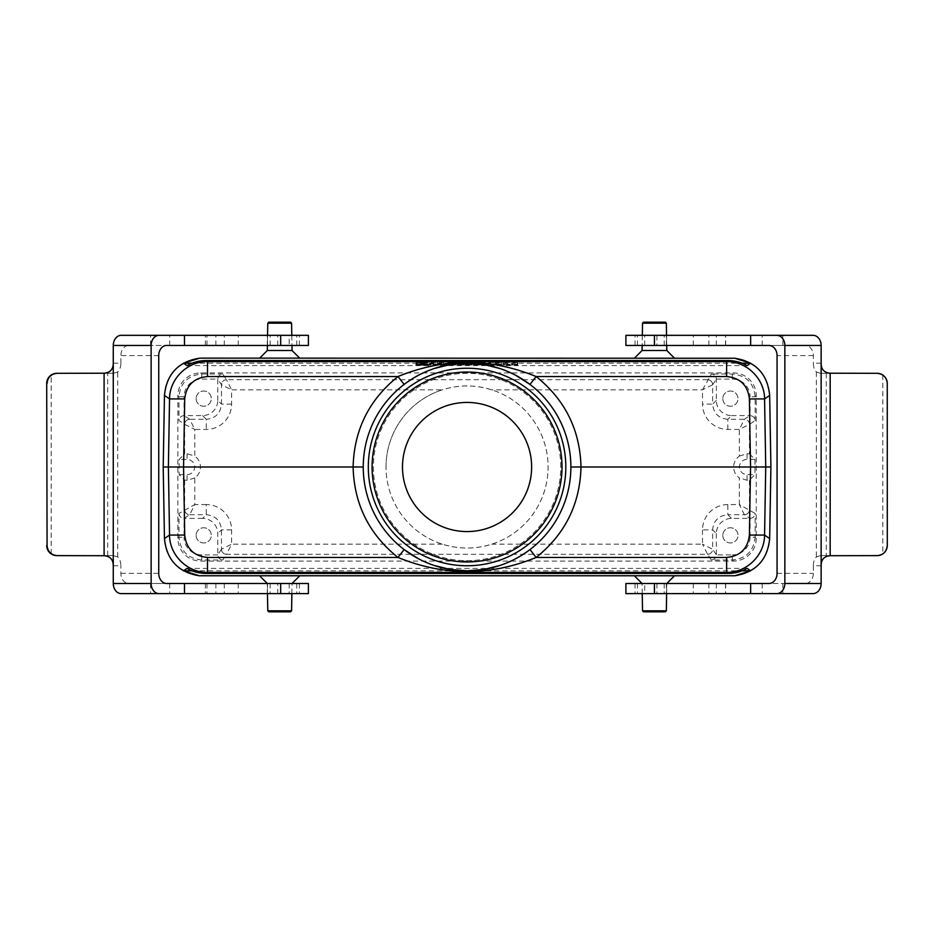 <?xml version="1.0" encoding="UTF-8"?>
<svg xmlns="http://www.w3.org/2000/svg" width="934" height="934" viewBox="0 0 934 934"><rect width="100%" height="100%" fill="white"/><g stroke="black" fill="none" stroke-linecap="round" stroke-linejoin="round"><path stroke-width="0.7" stroke-dasharray="4.67 3.5" d="M750.084 518.405C753.096 518.043 754.777 516.385 755.151 513.431L739.331 504.57L744.398 514.704A5.067 5.067 -56.3 0 0 749.465 509.637A5.067 5.055 135 0 1 744.398 514.704L749.955 518.405A5.067 5.067 33.7 0 0 750.084 518.405L750.084 537.202L755.151 537.202L755.151 513.431M711.369 559.98C714.335 559.618 715.993 557.937 716.343 554.924A5.067 5.067 56.3 0 0 716.355 554.796L712.642 549.239A5.067 5.055 135 0 1 707.587 554.294L711.369 559.98L732.361 559.98C746.173 558.602 753.773 551.013 755.151 537.202L756.236 538.288L756.236 395.712A22.801 22.79 -45 0 0 733.447 372.935L200.67 372.935A22.801 22.79 -135 0 0 177.88 395.712L178.966 396.798L178.966 420.569L184.652 424.363L184.652 453.901L187.069 453.737L194.786 456.096L194.786 429.43L184.652 424.363A5.067 5.055 135 0 1 189.719 419.296L194.786 429.43L206.274 429.43A25.335 25.323 -135 0 0 231.597 404.107L231.597 389.828L442.366 389.828A81.025 81.025 0 0 0 442.366 544.172C458.827 549.332 475.289 549.332 491.751 544.172A81.025 81.025 0 0 0 491.751 389.828C475.289 384.668 458.827 384.668 442.366 389.828M739.331 456.096L747.048 453.737L749.465 453.901L749.465 424.363L755.151 420.569C754.777 417.615 753.096 415.957 750.084 415.595A5.067 5.067 -33.7 0 0 749.955 415.595L744.398 419.296L739.331 429.43L739.331 456.096A13.356 13.356 0 0 0 739.331 477.904L739.331 504.57L727.843 504.57L727.843 514.704L744.398 514.704M727.843 429.43L727.843 419.296L731.544 415.595A15.201 15.189 -45 0 1 716.355 400.406L716.355 379.204A5.067 5.067 -56.3 0 0 716.343 379.076C715.993 376.063 714.335 374.382 711.369 374.02L702.52 389.828L702.52 404.107A25.335 25.323 -45 0 0 727.843 429.43L739.331 429.43L749.465 424.363A5.067 5.055 -135 0 0 744.398 419.296L727.843 419.296C718.631 418.385 713.564 413.318 712.642 404.107L702.52 404.107M716.355 400.406L712.642 404.107L712.642 384.761A5.067 5.055 45 0 0 707.587 379.706L226.53 379.706L222.747 374.02C219.782 374.382 218.124 376.063 217.774 379.076A5.067 5.067 -123.7 0 0 217.762 379.204L221.475 384.761L231.597 389.828L226.53 379.706A5.067 5.055 135 0 0 221.475 384.761L221.475 404.107C220.552 413.318 215.485 418.385 206.274 419.296L206.274 429.43M231.597 404.107L221.475 404.107L217.762 400.406A15.201 15.189 -135 0 1 202.573 415.595L184.161 415.595A5.067 5.067 -146.3 0 0 184.033 415.595C181.021 415.957 179.34 417.615 178.966 420.569M178.966 513.431C179.34 516.385 181.021 518.043 184.033 518.405A5.067 5.067 146.3 0 0 184.161 518.405L189.719 514.704A5.067 5.055 -135 0 1 184.652 509.637A5.067 5.067 56.3 0 0 189.719 514.704L194.786 504.57L178.966 513.431L178.966 537.202C180.344 551.013 187.944 558.602 201.756 559.98L222.747 559.98L226.53 554.294A5.067 5.055 -135 0 1 221.475 549.239L221.475 549.239A5.067 5.067 33.7 0 0 226.53 554.306M442.366 544.172L231.597 544.172L231.597 529.893A25.335 25.323 135 0 0 206.274 504.57L206.274 514.704L202.573 518.405A15.201 15.189 135 0 1 217.762 533.594L217.762 554.796A5.067 5.067 123.7 0 0 217.774 554.924C218.124 557.937 219.782 559.618 222.747 559.98M217.762 400.406L217.762 379.204M196.117 398.631A7.6 7.6 0 0 0 207.511 405.216A7.6 7.6 0 0 0 207.511 392.058A7.6 7.6 0 0 0 196.117 398.631A7.6 7.6 0 0 0 207.511 405.216A7.6 7.6 0 0 0 207.511 392.058A7.6 7.6 0 0 0 196.117 398.631M202.573 518.405L184.161 518.405M196.117 535.369A7.6 7.6 0 0 0 207.511 541.942A7.6 7.6 0 0 0 207.511 528.784A7.6 7.6 0 0 0 196.117 535.369A7.6 7.6 0 0 0 207.511 541.942A7.6 7.6 0 0 0 207.511 528.784A7.6 7.6 0 0 0 196.117 535.369M727.843 504.57A25.335 25.323 45 0 0 702.52 529.893L712.642 529.893L716.355 533.594A15.201 15.189 45 0 1 731.544 518.405L749.955 518.405M716.355 533.594L716.355 554.796M722.811 535.369A7.6 7.6 0 0 0 734.206 541.942A7.6 7.6 0 0 0 734.206 528.784A7.6 7.6 0 0 0 722.811 535.369A7.6 7.6 0 0 0 734.206 541.942A7.6 7.6 0 0 0 734.206 528.784A7.6 7.6 0 0 0 722.811 535.369M731.544 415.595L749.955 415.595M722.811 398.631A7.6 7.6 0 0 0 734.206 405.216A7.6 7.6 0 0 0 734.206 392.058A7.6 7.6 0 0 0 722.811 398.631A7.6 7.6 0 0 0 734.206 405.216A7.6 7.6 0 0 0 734.206 392.058A7.6 7.6 0 0 0 722.811 398.631M202.421 358.119L731.696 358.119A37.979 37.979 0 0 1 769.663 395.432L770.912 467L769.663 538.568A37.979 37.979 0 0 1 731.696 575.881L202.421 575.881A37.979 37.979 0 0 1 164.454 538.568L163.205 467L164.454 395.432A37.979 37.979 0 0 1 202.421 358.119M279.675 358.119L259.699 358.119L279.675 358.119M654.442 358.119L674.418 358.119L654.442 358.119M654.442 575.881L674.418 575.881L654.442 575.881M279.675 575.881L299.651 575.881L279.675 575.881M206.274 504.57L194.786 504.57L194.786 477.904A13.356 13.356 0 0 0 194.786 456.096M189.719 514.704L206.274 514.704C215.485 515.615 220.552 520.682 221.475 529.893L221.475 549.239L231.597 544.172L226.53 554.294L707.587 554.294L702.52 544.172L712.642 549.239L712.642 529.893C713.564 520.682 718.631 515.615 727.843 514.704L731.544 518.405M756.236 538.288A22.801 22.79 45 0 1 733.447 561.065L200.67 561.065A22.801 22.79 135 0 1 177.88 538.288L177.88 395.712M194.786 477.904L187.069 480.263L184.652 480.099L179.153 474.6L179.153 459.4L184.652 453.901M749.465 453.901L754.964 459.4L754.964 474.6L749.465 480.099L747.048 480.263L739.331 477.904M192.007 363.198L742.11 363.198M186.987 365.603L747.13 365.603M416.973 364.47L431.146 364.4L416.973 364.54L417.194 361.948L425.577 361.937L421.304 361.797L421.526 364.33L426.604 364.4L426.826 361.867L421.304 361.797L421.526 364.423M421.304 361.878L417.194 361.75L416.973 364.272L431.146 364.4L416.973 364.54L417.194 361.948M517.751 364.167L416.459 363.828L517.751 364.167L517.529 361.295L517.751 363.828M429.021 365.264L415.852 365.264L429.021 365.264L415.852 365.264L429.021 365.264L428.799 362.731L416.074 362.731L428.799 362.731M501.441 364.248L485.236 364.248L501.441 364.248L501.138 361.727L497.04 361.727L496.888 364.248M517.238 364.552L503.064 364.248L517.238 364.552L517.016 361.727L517.238 364.248M483.614 364.552L470.246 364.248L473.736 364.377L471.472 364.458L471.693 361.925L474.028 361.843L473.736 364.377L483.614 364.552L483.392 361.727L483.614 364.248M470.047 364.552L458.29 364.482L470.047 364.552L469.825 361.948L470.047 364.482M455.862 364.552L451.309 364.248L455.862 364.552L455.64 361.727L455.862 364.248M447.865 364.552L433.376 364.248L447.865 364.552L447.643 361.727L447.865 364.248M416.459 364.657L517.751 364.996L416.459 364.996L416.681 362.135L517.529 362.135L517.751 364.657M428.006 365.264L416.868 365.264L428.006 365.264L416.868 365.264L428.006 365.264L428.227 362.731L416.646 362.731L428.227 362.731M423.417 365.194L419.88 365.194L423.417 365.252L423.639 362.672L424.433 365.194M423.639 362.777L420.709 362.754L423.639 362.777L423.417 365.311L421.421 365.252L421.748 362.719L420.23 362.672L419.88 365.194M192.007 570.802L742.11 570.802M747.13 568.397L186.987 568.397M500.052 565.432L515.463 558.847L529.987 549.577C556.407 528.387 570.044 500.858 570.872 467C570.044 433.142 556.407 405.613 529.987 384.423M515.498 375.176L500.087 368.58M434.065 368.568L418.654 375.153L404.13 384.423C377.71 405.613 364.073 433.142 363.244 467C364.073 500.858 377.71 528.387 404.13 549.577M418.619 558.824L434.03 565.42M517.016 361.727L512.906 361.727L512.684 364.248M512.906 361.727L512.684 364.365M512.906 361.843L507.396 361.843L507.617 364.365M507.396 361.843L507.617 364.248M507.396 361.727L503.286 361.727L503.064 364.248M503.286 361.727L503.064 364.552M503.286 362.018L507.396 362.018L507.617 364.552M507.396 362.018L507.617 364.447M507.396 361.902L512.906 361.902L512.684 364.447M512.906 361.902L512.684 364.552M512.906 362.018L517.016 362.018M493.339 364.447L495.032 364.353L491.646 364.353L493.339 364.447L493.339 361.925L495.335 361.82L495.032 364.353M495.335 361.82L491.342 361.82L491.646 364.353M491.342 361.82L493.339 361.925M497.04 361.727L496.129 361.773L495.977 364.307M496.129 361.773L490.548 361.773L490.7 364.307M490.548 361.773L489.638 361.727L489.79 364.248M489.638 361.727L485.54 361.727L485.236 364.248M485.54 361.727L490.969 362.018L490.805 364.552M490.969 362.018L495.709 362.018L495.872 364.552M495.709 362.018L501.138 361.727M479.06 364.412L477.998 364.482C475.71 364.458 475.71 364.435 477.998 364.412L479.06 364.412L479.282 361.878L479.06 364.482M479.282 361.948L477.998 361.948C475.429 361.925 475.429 361.902 477.998 361.878L479.282 361.878M477.998 361.948C475.429 361.925 475.429 361.902 477.998 361.878L477.998 364.412C475.71 364.435 475.71 364.458 477.998 364.482L477.998 361.948M483.392 361.727L479.282 361.727L479.06 364.248M479.282 361.727L479.06 364.365M479.282 361.832L478.85 364.365M478.722 361.832L475.675 361.727L475.815 364.248M475.675 361.727L470.608 361.727L470.246 364.248M470.608 361.727L483.392 362.018M469.825 361.948L466.229 361.948L466.451 364.482M466.229 361.948L466.451 364.248M466.229 361.727L462.108 361.727L461.886 364.248M462.108 361.727L461.886 364.482M462.108 361.948L458.512 361.948L458.29 364.482M458.512 361.948L458.29 364.552M458.512 362.018L469.825 362.018M455.64 361.727L451.531 361.727L451.309 364.248M451.531 361.727L451.309 364.552M451.531 362.018L455.64 362.018M447.643 361.727L443.732 361.727L443.51 364.248M443.732 361.727L443.51 364.423M443.732 361.902L439.015 361.727L439.155 364.248M439.015 361.727L433.598 361.727L433.376 364.248M433.598 361.727L433.376 364.552M433.598 362.018L437.509 362.018L437.731 364.552M437.509 362.018L437.731 364.388M437.509 361.843L442.132 362.018L441.992 364.552M442.132 362.018L447.643 362.018M517.529 362.135L517.751 364.996M517.529 362.462L416.681 362.462L416.459 364.996M517.529 361.295L416.681 361.295L416.459 363.828M416.681 361.295L416.459 364.167M416.681 361.633L517.529 361.633M417.194 361.878L416.973 364.423M417.194 361.75L430.924 361.867L417.194 361.75M420.23 362.672L423.639 362.719L423.417 365.276L423.639 362.672M421.899 362.731L421.899 365.311L423.417 365.311M424.211 362.672L424.433 365.322M424.211 362.789L421.899 362.789C419.635 362.766 419.576 362.742 421.748 362.719C419.576 362.742 419.635 362.766 421.899 362.789L421.899 362.789M420.872 362.672L421.012 365.194M422.39 362.719L422.53 365.252M222.747 374.02L201.756 374.02C187.944 375.398 180.344 382.987 178.966 396.798L184.033 396.798A17.734 17.723 -135 0 1 201.756 379.076L217.774 379.076M755.151 420.569L755.151 396.798C753.773 382.987 746.173 375.398 732.361 374.02L711.369 374.02M707.587 379.694A5.067 5.067 -146.3 0 1 712.642 384.761L702.52 389.828L491.751 389.828M231.597 529.893L221.475 529.893L217.762 533.594M202.573 415.595L206.274 419.296L189.719 419.296A5.067 5.067 123.7 0 0 184.652 424.363M754.964 459.4L747.048 459.4A7.6 7.6 0 0 0 739.448 467A7.6 7.6 0 0 0 747.048 474.6L754.964 474.6M179.153 474.6L187.069 474.6A7.6 7.6 0 0 0 194.669 467A7.6 7.6 0 0 0 187.069 459.4L179.153 459.4M560.75 467A93.692 93.692 0 0 0 420.218 385.859A93.692 93.692 0 0 0 420.218 548.141A93.692 93.692 0 0 0 560.75 467A93.692 93.692 0 0 0 420.218 385.859A93.692 93.692 0 0 0 420.218 548.141A93.692 93.692 0 0 0 560.75 467M386.034 467A81.025 81.025 0 0 1 507.571 396.822A81.025 81.025 0 0 1 507.571 537.178A81.025 81.025 0 0 1 386.034 467M643.549 611.84L665.323 611.84M654.442 583.481L642.055 583.481L654.442 583.481M642.534 610.824L666.339 610.824M268.794 611.84L290.567 611.84M279.675 583.481L292.062 583.481L279.675 583.481M267.778 610.824L291.583 610.824M290.567 322.16L268.794 322.16M292.062 350.519L267.299 350.519M291.583 323.176L267.778 323.176M665.323 322.16L643.549 322.16M666.818 350.519L642.055 350.519M666.339 323.176L642.534 323.176M821.138 565.759L813.339 565.759A10.134 6.048 -90 0 1 816.363 556.979L820.472 555.625L832.498 555.625M820.472 555.625L877.166 555.625M877.166 373.308L820.472 373.308L816.363 371.954A10.134 6.048 -90 0 1 813.339 363.186L821.138 363.186M832.498 373.308L820.472 373.308M768.939 345.452L805.213 345.452A10.134 8.126 90 0 1 813.339 355.585L813.339 363.186M813.339 565.759L813.339 573.348A10.134 8.126 90 0 1 805.213 583.481L768.939 583.481M625.897 583.481L805.213 583.481M644.682 583.481L666.596 583.481L635.027 583.481L644.682 583.481L644.682 593.604L635.027 593.604L666.596 593.604L644.682 593.604M625.897 345.452L805.213 345.452M782.867 345.452L782.867 335.329L813 335.329M813 593.604L625.897 593.604M782.867 583.481L782.867 593.604M826.251 373.308L826.251 555.625M882.805 375.024L882.805 553.909M762.214 583.481L762.214 593.604M725.484 583.481L725.484 593.604M708.859 583.481L708.859 593.604M666.327 583.481L666.327 593.604M656.929 345.452L635.027 345.452L656.929 345.452L656.929 335.329L635.027 335.329L656.929 335.329M666.327 345.452L666.327 335.329L782.867 335.329M708.859 345.452L708.859 335.329M725.484 345.452L725.484 335.329M762.214 345.452L762.214 335.329M625.897 335.329L666.327 335.329M113.271 363.186L120.871 363.186A10.134 6.304 90 0 1 117.719 371.954L113.504 373.308L101.783 373.308M113.504 373.308L56.822 373.308M56.822 555.625L113.504 555.625L117.719 556.979A10.134 6.304 90 0 1 120.871 565.759L113.271 565.759M101.783 555.625L113.504 555.625M166.649 583.481L128.799 583.481A10.134 7.927 -90 0 1 120.871 573.348L120.871 565.759M120.871 363.186L120.871 355.585A10.134 7.927 -90 0 1 128.799 345.452L166.649 345.452M308.395 345.452L128.799 345.452M289.19 345.452L267.521 345.452L299.405 345.452L289.19 345.452L289.19 335.329L299.405 335.329L267.521 335.329L289.19 335.329M308.395 583.481L128.799 583.481M150.584 583.481L150.584 593.604L121.198 593.604M121.198 335.329L308.395 335.329M150.584 345.452L150.584 335.329M107.702 555.625L107.702 373.308M51.183 553.909L51.183 375.024M169.708 345.452L169.708 335.329M206.951 345.452L206.951 335.329M224.3 345.452L224.3 335.329M267.299 345.452L267.299 335.329M277.737 583.481L299.405 583.481L277.737 583.481L277.737 593.604L299.405 593.604L277.737 593.604M267.474 593.604L267.299 583.481L267.299 593.604L150.584 593.604M224.3 583.481L224.3 593.604M206.951 583.481L206.951 593.604M169.708 583.481L169.708 593.604M308.395 593.604L267.299 593.604M531.633 467A64.574 64.574 0 0 0 434.777 411.077A64.574 64.574 0 0 0 434.777 522.923A64.574 64.574 0 0 0 531.633 467M562.011 467A94.953 94.953 0 0 1 419.576 549.239A94.953 94.953 0 0 1 419.576 384.761A94.953 94.953 0 0 1 562.011 467M733.447 561.065L732.361 559.98L732.361 554.924L716.343 554.924M707.587 554.306A5.067 5.067 -33.7 0 0 712.642 549.239M756.236 395.712L755.151 396.798L750.084 396.798L750.084 415.595M749.465 424.363A5.067 5.067 -123.7 0 0 744.398 419.296M716.343 379.076L732.361 379.076L732.361 374.02L733.447 372.935M712.642 384.761L716.355 379.204M200.67 372.935L201.756 374.02L201.756 379.076M226.53 379.694A5.067 5.067 146.3 0 0 221.475 384.761M184.033 415.595L184.033 396.798M189.719 419.296L184.161 415.595M177.88 538.288L178.966 537.202L184.033 537.202L184.033 518.405M217.774 554.924L201.756 554.924L201.756 559.98L200.67 561.065M221.475 549.239L217.762 554.796M201.756 554.924A17.734 17.723 135 0 1 184.033 537.202M750.084 537.202A17.734 17.723 45 0 1 732.361 554.924M732.361 379.076A17.734 17.723 -45 0 1 750.084 396.798M702.52 529.893L702.52 544.172L491.751 544.172M184.652 480.099L184.652 509.637M749.465 509.637L749.465 480.099M476.807 362.018L476.807 364.552M747.048 480.263L747.048 474.6M747.048 453.737L747.048 459.4M187.069 480.263L187.069 474.6M187.069 453.737L187.069 459.4M813.339 355.585L777.065 355.585M816.363 371.954L816.363 556.979M777.065 573.348L813.339 573.348M664.191 583.481L664.191 593.604M637.432 583.481L637.432 593.604M656.929 583.481L656.929 593.604M725.648 583.481L725.648 593.604M716.32 583.481L716.32 593.604M664.191 345.452L664.191 335.329M637.432 345.452L637.432 335.329M644.682 345.452L644.682 335.329M716.32 345.452L716.32 335.329M725.648 345.452L725.648 335.329M120.871 573.348L158.733 573.348M117.719 556.979L117.719 371.954M158.733 355.585L120.871 355.585M270.171 345.452L270.171 335.329M296.755 345.452L296.755 335.329M277.737 345.452L277.737 335.329M205.363 345.452L205.363 335.329M215.871 345.452L215.871 335.329M270.171 583.481L270.171 593.604M296.755 583.481L296.755 593.604M289.19 583.481L289.19 593.604M215.871 583.481L215.871 593.604M205.363 583.481L205.363 593.604M476.001 361.913L476.223 364.447M416.074 362.731L415.852 365.264M416.646 362.731L416.868 365.264M431.146 364.388L430.924 361.855M420.919 365.287L420.709 362.754M419.88 365.287L420.102 362.754M666.643 593.604L666.818 583.481M642.242 593.604L642.055 583.481M291.875 593.604L292.062 583.481M267.568 335.329L267.393 345.452M291.793 335.329L291.968 345.452M642.323 335.329L642.148 345.452M666.549 335.329L666.724 345.452M666.596 583.481L666.596 593.604M635.027 583.481L635.027 593.604M693.297 583.481L693.297 593.604M635.027 345.452L635.027 335.329M666.596 345.452L666.596 335.329M693.297 345.452L693.297 335.329M267.521 345.452L267.521 335.329M299.405 345.452L299.405 335.329M238.24 345.452L238.24 335.329M299.405 583.481L299.405 593.604M267.521 583.481L267.521 593.604M238.24 583.481L238.24 593.604"/><path stroke-width="1.4" d="M728.158 360.559L205.959 360.559C199.199 360.594 192.871 362.275 186.987 365.603L183.496 363.198L199.374 358.236L202.421 358.119L734.743 358.236C755.863 361.668 767.503 374.055 769.663 395.421L764.572 398.935L765.74 467L750.551 467L749.395 398.935L764.572 398.935C764.642 378.877 746.675 361.213 726.617 361.621L728.158 360.559C734.918 360.594 741.246 362.275 747.13 365.603L750.621 363.198L734.743 358.236M199.374 358.236C178.254 361.668 166.614 374.055 164.454 395.421L163.205 467L164.454 538.579C166.614 559.945 178.254 572.332 199.374 575.764L734.743 575.764C755.863 572.332 767.503 559.945 769.663 538.579L770.912 467L765.74 467L764.572 535.065C764.642 555.123 746.675 572.787 726.617 572.379L207.5 572.379C187.442 572.787 169.474 555.123 169.544 535.065L184.722 535.065C186.275 548.667 193.863 556.127 207.5 557.458L397.989 557.458L404.13 549.577L418.619 558.824M183.496 363.198L192.007 363.198M742.11 363.198L750.621 363.198M192.007 570.802L183.496 570.802L186.987 568.397C192.871 571.725 199.199 573.406 205.959 573.441L728.158 573.441L726.617 572.379L726.617 557.458C740.253 556.127 747.842 548.667 749.395 535.065L764.572 535.065L769.663 538.579M742.11 570.802L750.621 570.802L734.743 575.764M728.158 573.441C734.918 573.406 741.246 571.725 747.13 568.397L750.621 570.802M183.496 570.802L199.374 575.764M163.205 467L168.377 467L169.544 398.935C169.474 378.877 187.442 361.213 207.5 361.621L207.5 376.542C193.863 377.873 186.275 385.333 184.722 398.935L183.566 467L363.244 467A103.814 103.814 0 0 1 518.965 377.091A103.814 103.814 0 0 1 518.965 556.909A103.814 103.814 0 0 1 363.244 467A103.814 103.814 0 0 1 518.965 377.091A103.814 103.814 0 0 1 518.965 556.909A103.814 103.814 0 0 1 363.244 467M570.872 467L750.551 467L749.395 535.065M529.987 549.577L536.128 557.458C490.07 576.255 444.024 576.255 397.989 557.458C369.035 534.248 354.079 504.091 353.11 467C354.079 429.909 369.035 399.752 397.989 376.542C444.047 357.745 490.093 357.745 536.128 376.542C565.082 399.752 580.037 429.909 581.006 467C580.037 504.091 565.082 534.248 536.128 557.458L726.617 557.458M205.959 573.441L207.5 572.379L207.5 557.458M749.395 398.935C747.842 385.333 740.253 377.873 726.617 376.542L726.617 361.621L207.5 361.621L205.959 360.559M770.912 467L769.663 395.432M184.722 535.065L183.566 467L168.377 467L169.544 535.065L164.454 538.579M164.454 395.421L169.544 398.935L184.722 398.935M726.617 376.542L536.128 376.542L529.987 384.423L515.498 375.176M500.087 368.58L484.104 364.587L467.058 363.186L450.013 364.587L434.065 368.568M434.03 565.42L450.013 569.413L467.058 570.814L484.104 569.413L500.052 565.432M368.3 467A98.759 98.759 0 0 0 467.058 565.759A98.759 98.759 0 0 0 565.817 467A98.759 98.759 0 0 0 467.058 368.241A98.759 98.759 0 0 0 368.3 467M207.5 376.542L397.989 376.542L404.13 384.423M642.534 610.824L666.339 610.824L665.323 611.84L643.549 611.84L642.534 610.824L642.242 593.604M267.778 610.824L291.583 610.824L290.567 611.84L268.794 611.84L267.778 610.824L267.474 593.604M291.583 323.176L267.778 323.176L268.794 322.16L290.567 322.16L291.583 323.176L291.793 335.329M267.393 345.452L267.299 350.519L292.062 350.519L299.651 358.119M666.339 323.176L642.534 323.176L643.549 322.16L665.323 322.16L666.339 323.176L666.549 335.329M642.148 345.452L642.055 350.519L666.818 350.519L674.418 358.119M887.253 545.503C886.646 551.632 883.272 555.018 877.131 555.625L877.166 555.625A10.134 10.134 -90 0 0 882.805 553.909C885.701 551.854 887.195 549.04 887.3 545.503L887.253 383.442L887.3 545.503M877.131 555.625L830.174 555.718C824.15 556.232 821.126 559.571 821.138 565.759L821.138 583.481L784.852 583.481A10.134 8.126 90 0 1 776.726 593.604L813 593.604A10.134 8.126 -90 0 0 821.138 583.481M784.852 583.481L784.852 345.452L821.138 345.452L821.138 363.186C821.126 369.362 824.15 372.701 830.174 373.215L877.131 373.308C883.272 373.927 886.646 377.301 887.253 383.442M830.174 373.215L830.174 555.718M887.3 383.442C887.195 379.893 885.701 377.079 882.805 375.024A10.134 10.134 -90 0 0 877.166 373.308L877.131 373.308M654.43 583.481L654.43 593.604L625.897 593.604L625.897 583.481L768.939 583.481A10.134 8.126 -90 0 0 777.065 573.348L777.065 355.585A10.134 8.126 -90 0 0 768.939 345.452L750.656 345.452L750.656 335.329L625.897 335.329L625.897 345.452L654.43 345.452L654.43 335.329M821.138 345.452A10.134 8.126 -90 0 0 813 335.329L776.726 335.329A10.134 8.126 90 0 1 784.852 345.452M776.726 335.329L750.656 335.329M750.656 583.481L750.656 593.604L776.726 593.604M821.138 363.186L821.138 565.759M654.43 593.604L750.656 593.604M750.656 345.452L654.43 345.452M47.074 383.442C47.692 377.301 51.066 373.927 57.196 373.308L56.822 373.308A10.134 10.122 90 0 0 51.183 375.024C48.299 377.079 46.805 379.893 46.7 383.442L47.074 545.503L46.7 383.442M57.196 373.308L104.094 373.215C110.165 372.701 113.224 369.362 113.271 363.186L113.271 345.452L151.133 345.452A10.134 7.927 -90 0 1 159.049 335.329L121.198 335.329A10.134 7.927 90 0 0 113.271 345.452M151.133 345.452L151.133 583.481L113.271 583.481L113.271 565.759C113.224 559.571 110.165 556.232 104.094 555.718L57.196 555.625C51.066 555.018 47.692 551.632 47.074 545.503M104.094 555.718L104.094 373.215M46.7 545.503C46.805 549.04 48.299 551.854 51.183 553.909A10.134 10.122 90 0 0 56.822 555.625L57.196 555.625M280.679 345.452L280.679 335.329L308.395 335.329L308.395 345.452L166.649 345.452A10.134 7.927 90 0 0 158.733 355.585L158.733 573.348A10.134 7.927 90 0 0 166.649 583.481L184.477 583.481L184.477 593.604L308.395 593.604L308.395 583.481L280.679 583.481L280.679 593.604M113.271 583.481A10.134 7.927 90 0 0 121.198 593.604L159.049 593.604A10.134 7.927 -90 0 1 151.133 583.481M159.049 593.604L184.477 593.604M184.477 345.452L184.477 335.329L159.049 335.329M113.271 565.759L113.271 363.186M280.679 335.329L184.477 335.329M184.477 583.481L280.679 583.481M531.633 467A64.574 64.574 0 0 1 434.777 522.923A64.574 64.574 0 0 1 434.777 411.077A64.574 64.574 0 0 1 531.633 467M562.011 467A94.953 94.953 0 0 1 419.576 549.239A94.953 94.953 0 0 1 419.576 384.761A94.953 94.953 0 0 1 562.011 467M483.684 569.483L467.058 570.814L450.468 569.483M450.433 364.517L467.058 363.186L483.649 364.517M666.818 583.481L674.418 575.881M642.055 583.481L634.466 575.881M666.339 610.824L666.643 593.604M292.062 583.481L299.651 575.881M267.299 583.481L259.699 575.881M291.583 610.824L291.875 593.604M267.299 350.519L259.699 358.119M267.778 323.176L267.568 335.329M291.968 345.452L292.062 350.519M642.055 350.519L634.466 358.119M642.534 323.176L642.323 335.329M666.724 345.452L666.818 350.519"/></g></svg>

